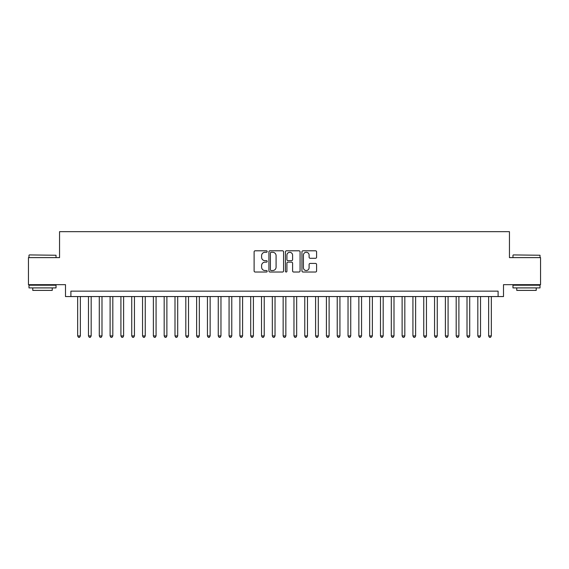 <?xml version="1.0" encoding="UTF-8"?>
<svg xmlns="http://www.w3.org/2000/svg" width="569" height="569" viewBox="0 0 569 569"><rect width="100%" height="100%" fill="white"/><g stroke="black" fill="none" stroke-linecap="round" stroke-linejoin="round"><path stroke-width="0.85" d="M267.195 251.534A0.74 0.74 0 0 0 266.456 250.794L255.175 250.794A1.06 1.06 0 0 0 254.115 251.854L254.115 270.965A1.06 1.06 0 0 0 255.175 272.025L266.456 272.025A0.74 0.74 0 0 0 267.195 271.285A0.74 0.74 0 0 0 266.456 270.538L264.99 270.538A3.4 3.4 0 0 1 261.598 267.146L261.598 265.552A3.4 3.4 0 0 1 264.99 262.153L266.456 262.153A0.74 0.74 0 0 0 267.195 261.413A0.74 0.74 0 0 0 266.456 260.666L264.99 260.666A3.4 3.4 0 0 1 261.598 257.266L261.598 255.68A3.4 3.4 0 0 1 264.99 252.28L266.456 252.28A0.74 0.74 0 0 0 267.195 251.534M315.525 258.276A1.06 1.06 0 0 0 316.584 257.216L316.584 251.854A1.06 1.06 0 0 0 315.525 250.794L303 250.794A1.06 1.06 0 0 0 301.94 251.854L301.94 270.965A1.06 1.06 0 0 0 303 272.025L315.525 272.025A1.06 1.06 0 0 0 316.584 270.965L316.584 264.485A1.06 1.06 0 0 0 315.525 263.426L310.162 263.426A1.06 1.06 0 0 0 309.102 264.485L309.102 267.7A2.838 2.838 0 0 1 306.264 270.538A2.838 2.838 0 0 1 303.419 267.7L303.419 255.118A2.838 2.838 0 0 1 306.264 252.28A2.838 2.838 0 0 1 309.102 255.118L309.102 257.216A1.06 1.06 0 0 0 310.162 258.276L315.525 258.276M498.103 296.556L503.508 296.556L503.508 284.664L540.55 284.664L540.55 257.622L509.454 257.622L509.454 231.668L59.546 231.668L59.546 257.622L28.45 257.622L28.45 284.664L65.492 284.664L65.492 296.556L498.103 296.556L498.103 291.15L70.897 291.15L70.897 296.556M283.568 251.854A1.06 1.06 0 0 0 282.509 250.794L269.983 250.794A1.06 1.06 0 0 0 268.924 251.854L268.924 270.965A1.06 1.06 0 0 0 269.983 272.025L282.509 272.025A1.06 1.06 0 0 0 283.568 270.965L283.568 251.854M286.492 250.794L299.017 250.794A1.06 1.06 0 0 1 300.076 251.854L300.076 270.965A1.06 1.06 0 0 1 299.017 272.025L293.654 272.025A1.06 1.06 0 0 1 292.594 270.965L292.594 263.212A1.06 1.06 0 0 0 291.534 262.153L287.978 262.153A1.06 1.06 0 0 0 286.918 263.212L286.918 271.285A0.74 0.74 0 0 1 286.171 272.025A0.74 0.74 0 0 1 285.432 271.285L285.432 251.854A1.06 1.06 0 0 1 286.492 250.794M271.15 252.28A0.74 0.74 0 0 0 270.41 253.02L270.41 269.798A0.74 0.74 0 0 0 271.15 270.538L272.693 270.538A3.4 3.4 0 0 0 276.086 267.146L276.086 255.68A3.4 3.4 0 0 0 272.693 252.28L271.15 252.28M292.594 255.175A2.838 2.838 0 0 0 289.756 252.33A2.838 2.838 0 0 0 286.918 255.175L286.918 259.606A1.06 1.06 0 0 0 287.978 260.666L291.534 260.666A1.06 1.06 0 0 0 292.594 259.606L292.594 255.175M77.661 296.556L77.661 335.923L80.364 335.923L80.364 296.556M80.364 335.923L79.553 337.332L78.472 337.332L77.661 335.923M29.318 254.919L56.032 255.246L29.318 254.919M42.511 287.907L28.991 287.907L28.991 285.204L56.032 285.204L56.032 287.907L42.511 287.907M52.241 287.907L52.241 290.396L32.774 290.396L32.774 287.907M513.295 254.919L540.009 255.246L513.295 254.919M526.489 287.907L512.968 287.907L512.968 285.204L540.009 285.204L540.009 287.907L526.489 287.907M536.226 287.907L536.226 290.396L516.759 290.396L516.759 287.907M88.472 296.556L88.472 335.923L91.175 335.923L91.175 296.556M91.175 335.923L90.364 337.332L89.283 337.332L88.472 335.923M99.291 296.556L99.291 335.923L101.993 335.923L101.993 296.556M101.993 335.923L101.182 337.332L100.101 337.332L99.291 335.923M110.102 296.556L110.102 335.923L112.811 335.923L112.811 296.556M112.811 335.923L112.001 337.332L110.919 337.332L110.102 335.923M120.92 296.556L120.92 335.923L123.622 335.923L123.622 296.556M123.622 335.923L122.812 337.332L121.73 337.332L120.92 335.923M131.738 296.556L131.738 335.923L134.44 335.923L134.44 296.556M134.44 335.923L133.63 337.332L132.549 337.332L131.738 335.923M142.549 296.556L142.549 335.923L145.251 335.923L145.251 296.556M145.251 335.923L144.441 337.332L143.36 337.332L142.549 335.923M153.367 296.556L153.367 335.923L156.07 335.923L156.07 296.556M156.07 335.923L155.259 337.332L154.178 337.332L153.367 335.923M164.178 296.556L164.178 335.923L166.888 335.923L166.888 296.556M166.888 335.923L166.077 337.332L164.989 337.332L164.178 335.923M174.996 296.556L174.996 335.923L177.699 335.923L177.699 296.556M177.699 335.923L176.888 337.332L175.807 337.332L174.996 335.923M185.814 296.556L185.814 335.923L188.517 335.923L188.517 296.556M188.517 335.923L187.706 337.332L186.625 337.332L185.814 335.923M196.625 296.556L196.625 335.923L199.328 335.923L199.328 296.556M199.328 335.923L198.517 337.332L197.436 337.332L196.625 335.923M207.443 296.556L207.443 335.923L210.146 335.923L210.146 296.556M210.146 335.923L209.335 337.332L208.254 337.332L207.443 335.923M218.254 296.556L218.254 335.923L220.964 335.923L220.964 296.556M220.964 335.923L220.146 337.332L219.065 337.332L218.254 335.923M229.072 296.556L229.072 335.923L231.775 335.923L231.775 296.556M231.775 335.923L230.964 337.332L229.883 337.332L229.072 335.923M239.89 296.556L239.89 335.923L242.593 335.923L242.593 296.556M242.593 335.923L241.782 337.332L240.701 337.332L239.89 335.923M250.701 296.556L250.701 335.923L253.404 335.923L253.404 296.556M253.404 335.923L252.593 337.332L251.512 337.332L250.701 335.923M261.52 296.556L261.52 335.923L264.222 335.923L264.222 296.556M264.222 335.923L263.411 337.332L262.33 337.332L261.52 335.923M272.331 296.556L272.331 335.923L275.033 335.923L275.033 296.556M275.033 335.923L274.222 337.332L273.141 337.332L272.331 335.923M283.149 296.556L283.149 335.923L285.851 335.923L285.851 296.556M285.851 335.923L285.041 337.332L283.959 337.332L283.149 335.923M293.967 296.556L293.967 335.923L296.669 335.923L296.669 296.556M296.669 335.923L295.859 337.332L294.778 337.332L293.967 335.923M304.778 296.556L304.778 335.923L307.48 335.923L307.48 296.556M307.48 335.923L306.67 337.332L305.589 337.332L304.778 335.923M315.596 296.556L315.596 335.923L318.299 335.923L318.299 296.556M318.299 335.923L317.488 337.332L316.407 337.332L315.596 335.923M326.407 296.556L326.407 335.923L329.11 335.923L329.11 296.556M329.11 335.923L328.299 337.332L327.218 337.332L326.407 335.923M337.225 296.556L337.225 335.923L339.928 335.923L339.928 296.556M339.928 335.923L339.117 337.332L338.036 337.332L337.225 335.923M348.036 296.556L348.036 335.923L350.746 335.923L350.746 296.556M350.746 335.923L349.935 337.332L348.854 337.332L348.036 335.923M358.854 296.556L358.854 335.923L361.557 335.923L361.557 296.556M361.557 335.923L360.746 337.332L359.665 337.332L358.854 335.923M369.672 296.556L369.672 335.923L372.375 335.923L372.375 296.556M372.375 335.923L371.564 337.332L370.483 337.332L369.672 335.923M380.483 296.556L380.483 335.923L383.186 335.923L383.186 296.556M383.186 335.923L382.375 337.332L381.294 337.332L380.483 335.923M391.301 296.556L391.301 335.923L394.004 335.923L394.004 296.556M394.004 335.923L393.193 337.332L392.112 337.332L391.301 335.923M402.112 296.556L402.112 335.923L404.822 335.923L404.822 296.556M404.822 335.923L404.011 337.332L402.923 337.332L402.112 335.923M412.93 296.556L412.93 335.923L415.633 335.923L415.633 296.556M415.633 335.923L414.822 337.332L413.741 337.332L412.93 335.923M423.749 296.556L423.749 335.923L426.451 335.923L426.451 296.556M426.451 335.923L425.64 337.332L424.559 337.332L423.749 335.923M434.56 296.556L434.56 335.923L437.262 335.923L437.262 296.556M437.262 335.923L436.451 337.332L435.37 337.332L434.56 335.923M445.378 296.556L445.378 335.923L448.08 335.923L448.08 296.556M448.08 335.923L447.27 337.332L446.188 337.332L445.378 335.923M456.189 296.556L456.189 335.923L458.899 335.923L458.899 296.556M458.899 335.923L458.081 337.332L456.999 337.332L456.189 335.923M467.007 296.556L467.007 335.923L469.709 335.923L469.709 296.556M469.709 335.923L468.899 337.332L467.818 337.332L467.007 335.923M477.825 296.556L477.825 335.923L480.528 335.923L480.528 296.556M480.528 335.923L479.717 337.332L478.636 337.332L477.825 335.923M488.636 296.556L488.636 335.923L491.339 335.923L491.339 296.556M491.339 335.923L490.528 337.332L489.447 337.332L488.636 335.923M28.991 257.622L28.991 255.246M35.157 285.204L35.157 284.664M49.866 285.204L49.866 284.664M56.032 257.622L56.032 255.246M512.968 257.622L512.968 255.246M519.134 285.204L519.134 284.664M533.843 285.204L533.843 284.664M540.009 257.622L540.009 255.246"/></g></svg>
